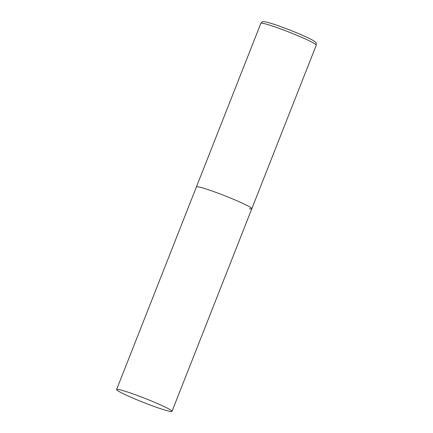 <?xml version="1.0" encoding="UTF-8"?>
<svg xmlns="http://www.w3.org/2000/svg" width="433" height="433" viewBox="0 0 433 433"><rect width="100%" height="100%" fill="white"/><g stroke="black" fill="none" stroke-linecap="round" stroke-linejoin="round"><path stroke-width="0.65" d="M116.601 389.527A29.774 2.165 -158.5 0 0 133.077 398.165A29.774 2.165 -158.5 0 0 172.009 411.35A29.774 2.165 -158.5 0 0 155.534 402.712A29.774 2.165 -158.5 0 0 116.601 389.527L260.85 23.328A29.774 2.165 21.5 0 1 263.215 23.377A29.774 2.165 21.5 0 1 294.678 34.375A29.774 2.165 21.5 0 1 316.258 45.151L251.822 208.728A29.774 2.165 -158.5 0 0 235.346 200.084A29.774 2.165 -158.5 0 0 196.414 186.899A29.774 2.165 21.5 0 1 198.779 186.953A29.774 2.165 21.5 0 1 230.248 197.946A29.774 2.165 21.5 0 1 251.822 208.728A29.774 2.165 21.5 0 1 249.457 208.674M316.258 45.151C315.884 42.136 317.725 43.722 312.68 40.22C301.817 34.294 276.102 24.237 265.716 21.91C261.862 21.547 262.701 21.255 260.85 23.328M251.822 208.728L172.009 411.35"/></g></svg>
